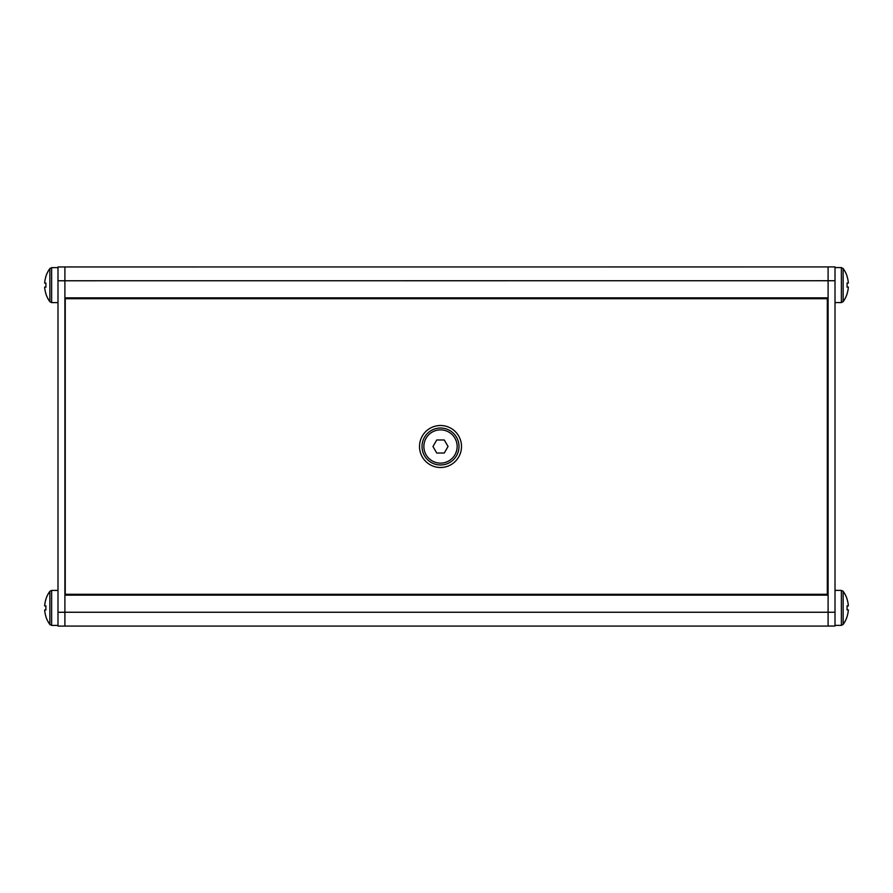 <?xml version="1.0" encoding="UTF-8"?>
<svg xmlns="http://www.w3.org/2000/svg" width="893" height="893" viewBox="0 0 893 893"><rect width="100%" height="100%" fill="white"/><g stroke="black" fill="none" stroke-linecap="round" stroke-linejoin="round"><path stroke-width="1.34" d="M828.101 280.748L828.101 266.907L835.011 266.907L835.011 280.726L828.101 280.726L828.101 297.871L828.101 280.726L57.989 280.77L57.989 266.962L828.101 266.929M57.989 612.274L64.899 612.274L64.899 595.129L64.899 626.093L57.989 626.093L57.989 280.77M64.899 266.929L64.899 297.871L828.101 297.871L828.101 612.252L835.011 612.23L835.011 280.726M64.899 612.252L828.101 612.252L828.101 626.071L64.899 626.071M828.101 595.129L64.899 595.129L64.899 297.871M835.011 612.23L835.011 626.038L828.101 626.038M828.101 314.448L827.331 314.448M847.111 616.628L847.111 616.628A28.364 28.364 0 0 1 843.137 624.453L841.373 625.357L843.137 624.453L843.137 591.278L841.373 590.373L835.011 590.373M847.111 293.853L847.111 293.853A28.364 28.364 0 0 1 843.137 301.678L841.373 302.582L843.137 301.678L843.137 268.503L841.373 267.599L835.011 267.599M827.331 578.552L828.101 578.552M65.234 298.709L65.234 594.291L827.331 594.291L827.331 298.709L65.234 298.709M45.956 599.203L45.956 599.203A28.297 28.297 0 0 0 44.65 605.889L45.956 605.889A26.254 20.048 -90 0 0 45.956 609.941L44.65 609.941A28.297 28.297 0 0 0 45.956 616.628L45.889 616.683A28.364 28.364 0 0 0 49.863 624.497L49.863 592.137M45.956 276.417L45.956 276.417A28.297 28.297 0 0 0 44.65 283.114L45.956 283.114A26.254 20.048 -90 0 0 45.956 287.155L44.65 287.155A28.297 28.297 0 0 0 45.956 293.853L45.889 293.909A28.364 28.364 0 0 0 49.863 301.722L49.863 268.547L51.627 267.643L49.863 268.547L49.863 269.362M461.502 446.5A20.997 20.997 0 0 0 430.013 428.316A20.997 20.997 0 0 0 430.013 464.684A20.997 20.997 0 0 0 461.502 446.5M847.044 599.147L847.044 599.147A28.297 28.297 0 0 1 848.35 605.845L847.044 605.845A26.254 20.048 90 0 1 847.044 609.886L848.35 609.886A28.297 28.297 0 0 1 847.044 616.583M847.044 276.372L847.044 276.372A28.297 28.297 0 0 1 848.35 283.059L847.044 283.059A26.254 20.048 90 0 1 847.044 287.111L848.35 287.111A28.297 28.297 0 0 1 847.044 293.797M431.263 462.507A18.485 18.485 0 0 1 431.263 430.493A18.485 18.485 0 0 1 458.991 446.5A18.485 18.485 0 0 1 431.263 462.507M432.19 460.911A16.643 16.643 0 0 1 432.19 432.089A16.643 16.643 0 0 1 457.149 446.5A16.643 16.643 0 0 1 432.19 460.911M444.267 453.03L448.04 446.5L444.267 439.97L436.733 439.97L432.971 446.5L436.733 453.03L444.267 453.03M835.011 625.357L841.373 625.357L841.373 590.373L843.137 591.278A28.364 28.364 0 0 1 847.111 599.091M835.011 302.582L841.373 302.582L841.373 267.599L843.137 268.503A28.364 28.364 0 0 1 847.111 276.317M57.989 267.643L51.627 267.643L51.627 302.627L57.989 302.627M57.989 590.418L51.627 590.418L49.863 591.322L51.627 590.418L51.627 625.401L57.989 625.401M49.863 624.497L51.627 625.401L49.863 624.497M49.863 301.722L51.627 302.627L49.863 301.722M49.863 268.547A28.364 28.364 0 0 0 45.889 276.372M49.863 591.322A28.364 28.364 0 0 0 45.889 599.147"/></g></svg>
